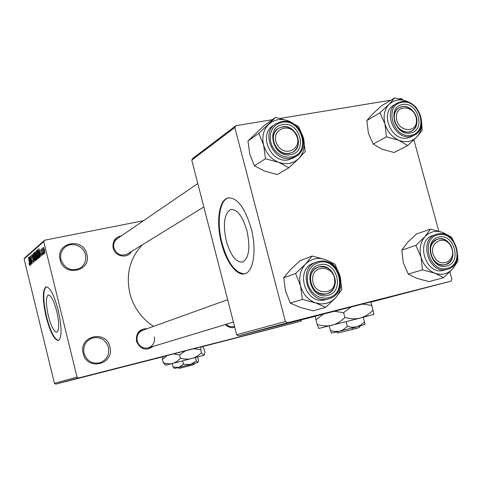 <?xml version="1.0" encoding="UTF-8"?>
<svg xmlns="http://www.w3.org/2000/svg" width="482" height="482" viewBox="0 0 482 482"><rect width="100%" height="100%" fill="white"/><g stroke="black" fill="none" stroke-linecap="round" stroke-linejoin="round"><path stroke-width="0.72" d="M83.211 353.517C78.277 335.906 106.245 329.29 109.872 346.962C114.945 364.302 87.025 371.435 83.211 353.517M108.456 347.341C105.498 339.358 99.979 336.297 91.899 338.159C85.513 341.105 82.892 346.166 84.043 353.348C86.742 360.916 91.935 364.085 99.617 362.862C106.679 360.174 109.625 354.999 108.456 347.341M60.117 259.768C55.231 242.362 83.278 236.825 86.85 254.249C91.875 271.402 63.865 277.439 60.117 259.768M85.459 254.683C83.627 245.989 72.131 241.506 65.383 246.947C61.395 250.224 59.925 254.49 60.973 259.738C64.901 269.01 71.342 271.77 80.283 268.028C84.838 264.781 86.561 260.328 85.459 254.683M202.374 346.51L163.103 356.59M246.929 230.601C242.458 215.87 237.024 208.863 230.619 209.58C224.19 213.737 222.75 224.19 226.311 240.934C230.601 255.472 236.023 262.515 242.573 262.075C249.031 258.232 250.483 247.742 246.929 230.601M251.152 228.311C244.657 207.019 236.825 196.927 227.649 198.042C218.732 200.536 215.996 222.805 221.467 243.205C226.136 261.955 236.855 276.385 244.88 273.71C253.544 271.788 256.918 249.628 251.152 228.311M228.721 197.789L228.227 197.927C219.304 200.428 216.557 222.69 222.027 243.085C227.884 263.238 235.457 273.457 244.736 273.746M48.363 315.903C45.802 304.178 45.754 297.201 48.23 294.972C51.002 295.08 53.833 300.497 56.737 311.215C59.316 323.127 59.358 330.122 56.864 332.194C54.032 331.947 51.2 326.519 48.363 315.903M58.208 310.239C54.008 294.761 49.923 286.965 45.959 286.85C42.404 290.104 42.476 300.153 46.164 316.993C50.23 332.255 54.309 340.087 58.4 340.491C61.997 337.545 61.931 327.465 58.208 310.239M46.344 286.772C42.838 290.122 42.922 300.159 46.597 316.897C50.483 331.58 54.454 339.43 58.521 340.449M153.095 346.419C145.871 351.215 140.334 349.492 136.484 341.25C135.791 333.008 139.388 328.802 147.269 328.646M142.461 330.375L142.871 330.23C138.25 332.243 136.37 335.864 137.213 341.099C139.153 346.504 142.817 348.775 148.203 347.902C153.107 346.004 155.126 342.334 154.27 336.9M131.472 251.483C127.64 259.087 114.939 256.731 113.156 248.001C112.264 241.337 114.969 237.313 121.271 235.915M117.114 238.765L117.421 238.548C114.294 240.837 113.125 243.982 113.915 247.989C116.59 254.442 121.012 256.484 127.182 254.122L203.832 206.971M159.042 357.777L154.764 358.831M153.523 326.392C141.533 318.518 133.635 307.498 129.833 293.339C125.754 274.3 129.923 258.117 142.341 244.802M370.712 301.937L315.367 316.174M84.338 376.544L85.447 376.261L84.338 376.544M81.777 377.207L84.705 376.46L81.777 377.207M83.073 376.882L84.181 376.605L83.073 376.882M81.994 377.165L77.469 378.334L81.994 377.165M78.891 377.996L73.686 379.322L78.885 377.984M78.705 378.081L70.806 380.099L78.699 378.075M75.837 378.852L68.016 380.846L75.837 378.852M68.818 380.738L61.545 382.594L68.818 380.738M78.47 378.002L55.743 384.13L54.436 383.335L77.054 377.129L78.47 378.002L300.985 321.181L301.624 319.783M55.743 384.13L163.018 356.722M202.506 346.636L300.985 321.181M67.372 381.099L62.359 382.377L67.366 381.087M64.877 381.72L71.704 379.961L64.877 381.72M71.511 379.985L65.371 381.563L71.523 380.009M67.42 381.009L74.421 379.232L67.42 381.009M75.493 378.912L69.071 380.563L75.493 378.912M76.861 378.521L71.884 379.804L76.861 378.521M83.85 376.653L80.392 377.545L83.85 376.653M86.091 376.074L87.206 375.785L86.091 376.074M77.054 377.129L43.766 241.584L24.1 258.979L24.895 257.719L44.621 240.223L143.485 220.708M44.103 253.653L43.826 252.526L44.103 253.653M43.025 254.55L42.753 253.424L43.025 254.55M40.343 256.779L38.897 248.598L41.301 255.984L40.434 253.9L39.904 254.345L40.343 256.779M37.584 257.743L36.789 255.231L36.427 250.652L37.915 254.153L38.452 257.057L38.307 258.599L37.584 257.743L37.915 257.677M35.156 259.78L34.373 257.286L34.005 252.761L35.481 256.231L36.005 259.105L35.873 260.623L35.156 259.78L35.481 259.714M33.589 262.521L32.493 260.37L33.342 261.648L33.36 260.087L31.77 257.207L31.728 254.755L32.649 256.677L31.89 255.671L32.149 257.84L32.842 258.334L33.505 259.949L33.589 262.521M30.487 264.986L29.089 257.159L31.366 264.257L30.547 262.244L30.065 262.654L30.487 264.986M54.436 383.335L24.1 258.979M29.565 265.239L29.041 263.515L29.685 264.72L29.715 264.022L28.384 257.78L29.619 262.829L29.908 265.582L29.565 265.239L30.017 265.148M31.667 264.003L29.697 256.629L31.908 262.009L30.577 255.858L32.414 263.377L30.203 258.003L31.667 264.003M34.728 261.455L32.3 254.357L34.427 260.635L33.324 253.466L34.728 261.455M37.084 259.497L36.626 259.876L34.752 252.219L35.282 251.773L36.981 256.858L37.084 259.497M39.524 257.466L39.078 257.834L37.186 250.098L37.729 249.652L39.132 253.056L39.524 257.466M42.277 255.297L41.446 253.779L42.085 254.472L42.079 253.412L40.874 251.315L40.874 249.363L41.579 250.718L41.024 250.206L40.994 251.068L42.199 253.14L42.277 255.297M43.476 254.177L41.91 248.579L42.289 249.357L42.247 248.17L43.476 254.177M44.796 253.201L43.621 250.586L43.374 247.206L44.489 249.784L44.796 253.201M285.38 321.536L287.308 322.82L238.433 335.888L236.674 334.737L285.38 321.536L234.836 127.549L191.782 160.096L192.788 158.391L235.921 125.675L272.354 119.681M280.277 118.379L390.89 100.178M399.223 98.81L401.259 98.473L402.988 99.834M370.785 302.16L451.032 281.151L451.899 279.283L449.881 271.872M438.765 231.095L413.905 139.882M238.433 335.888L315.373 316.282M287.308 322.82L451.032 281.151M236.674 334.737L191.782 160.096M235.921 125.675L234.836 127.549M234.776 327.362C231.264 328.242 228.149 327.296 225.431 324.519M44.621 240.223L43.766 241.584M226.142 324.308C228.45 326.41 231.029 327.133 233.878 326.465L234.174 326.374M29.498 259.461L29.896 261.744L30.288 261.413L29.498 259.461M30.517 261.618L29.896 261.744M33.764 261.551L33.385 261.624M34.174 253.683L34.523 257.177L35.614 259.756L35.325 256.334L34.174 253.683M34.656 253.586L34.276 253.665M36.042 259.653L35.65 259.732M35.614 252.044L34.752 252.219M35.114 252.99L35.674 255.273L36.09 254.833L35.969 253.653L35.481 252.695L35.114 252.99M36.319 255.147L35.674 255.273M35.897 256.171L36.554 258.858L37 258.37L36.837 256.99L36.271 255.87L35.897 256.171M37.283 258.707L36.554 258.858M37.271 258.515L36.867 258.593M36.596 251.586L36.939 255.117L38.048 257.719L37.765 254.261L36.596 251.586M38.488 257.611L38.084 257.695M38.09 249.917L37.186 250.098M37.554 250.869L39.006 256.804L39.385 255.123L38.982 253.177L38.072 250.61L37.554 250.869M39.741 256.653L39.006 256.804M38.385 250.544L38.072 250.61M39.735 256.484L39.283 256.575M39.319 251.008L39.735 253.393L40.157 253.032L39.03 249.471L39.319 251.008M40.41 253.255L39.735 253.393M43.525 248.061L43.778 250.453L44.567 252.393L44.344 249.971L43.525 248.061M43.94 247.977L43.597 248.043M44.934 252.309L44.597 252.375M64.558 381.816L67.016 381.184L64.558 381.816M68.968 380.605L75.005 379.063L68.968 380.605M70.131 380.292L72.83 379.599L70.131 380.292M73.288 379.485L76.403 378.683L73.288 379.485M71.77 379.846L77.867 378.292L71.77 379.846M72.957 379.533L79.247 377.918L72.957 379.521M75.975 378.738L78.548 378.075L75.975 378.738M81.253 377.322L85.555 376.219L81.253 377.322M335.436 298.009L331.291 301.413L326.386 303.449L321.06 303.973L315.674 302.925L325.645 307.371L335.436 298.009L341.804 289.7L340.105 276.421L335.068 264.263L325.272 259.563L312.119 256.038L305.474 264.13L295.574 273.493L300.545 285.904L302.365 299.394L315.674 302.925C308.094 300.015 303.051 294.345 300.545 285.904C298.593 277.343 300.238 270.083 305.474 264.13C311.089 258.653 317.692 257.129 325.272 259.563C332.707 262.533 337.653 268.155 340.105 276.421C342.069 284.808 340.515 292.002 335.436 298.009M327.76 295.37C310.468 300.443 301.973 268.046 319.687 264.769C336.828 260.021 345.257 291.785 327.76 295.37M319.331 266.757L318.403 267.016C303.606 271.095 311.758 298.292 326.495 293.912L326.754 293.845C342.045 290.351 334.388 262.551 319.331 266.757M316.084 262.256L314.168 262.973C294.014 268.709 305.299 305.769 325.404 299.726L326.392 299.449M302.365 299.394L290.303 303.094L300.22 307.432L313.119 310.848L325.645 307.371M290.303 303.094L285.507 290.941L283.699 277.813L295.574 273.493M283.699 277.813L290.369 269.8L299.961 260.738L312.119 256.038M312.679 279.518C312.679 295.213 335.791 296.165 334.665 280.584C334.701 265.118 311.721 263.823 312.679 279.518M335.394 280.928C335.273 287.567 332.393 291.875 326.754 293.845C317.511 294.761 312.029 290.05 310.3 279.711C310.432 273.342 313.131 269.113 318.403 267.016C327.868 265.703 333.538 270.336 335.394 280.928M434.246 256.587C440.777 270.131 458.268 259.479 451.019 246.561C444.651 233.107 426.98 243.464 434.246 256.587M451.254 246.157C454.653 255.129 452.7 261.298 445.404 264.648C439.921 265.666 435.487 263.317 432.101 257.593C428.745 248.802 430.571 242.669 437.59 239.199C443.217 237.963 447.772 240.283 451.254 246.157M296.123 134.936C289.435 120.843 269.408 130.562 277.114 144.371C284 158.572 303.823 148.522 296.123 134.936M275.017 145.528C271.92 138.322 273.041 132.604 278.379 128.369C285.597 124.971 291.712 127.097 296.713 134.761C299.876 142.202 298.605 148.01 292.905 152.179C285.82 155.198 279.855 152.981 275.017 145.528M416.424 119.904C416.249 105.787 395.379 103.214 396.463 117.584C396.68 131.899 417.653 134.183 416.424 119.904M394.162 117.909C394.095 113.174 395.8 109.751 399.289 107.643C406.206 103.407 416.816 111.215 416.948 120.548C417.026 125.459 415.213 128.953 411.514 131.032C404.621 134.918 394.264 127.14 394.162 117.909M443.633 277.638L429.046 281.615L416.894 278.355L408.266 274.047L422.473 269.86L434.987 273.228L443.633 277.638L452.725 268.811L457.882 261.154L457.719 255.303M457.237 258.322C456.671 262.437 455.165 265.931 452.725 268.811C447.88 274.017 441.97 275.493 434.987 273.228C428.094 270.402 423.437 264.998 421.015 257.02C419.087 248.929 420.425 242.109 425.028 236.548L428.769 233.451L433.185 231.673L437.969 231.336L442.801 232.451L430.426 229.089L425.028 236.548L415.839 245.38L421.015 257.02L422.473 269.86M438.734 237.102C454.098 232.806 462.322 262.847 446.615 266.028C431.125 270.613 422.828 240.006 438.734 237.102M445.223 264.69L445.404 264.648C459.183 261.593 451.767 235.21 438.234 239.024L437.59 239.199C424.13 242.645 431.902 268.679 445.223 264.69M435.746 234.553L433.137 235.451C414.767 240.283 425.492 275.825 443.705 270.324L444.392 270.131M408.266 274.047L403.271 262.63L401.813 250.122L407.266 242.723L416.189 234.162L430.426 229.089M401.813 250.122L415.839 245.38M453.532 240.952L451.303 237.09L442.801 232.451L450.55 237.753M298.611 158.705L294.424 161.771L289.483 163.464L284.121 163.669L278.717 162.362L288.857 167.754L298.611 158.705L305.208 151.565L303.449 138.099L298.599 126.603L288.64 120.982L275.584 117.385L258.84 133.339L263.618 145.07L265.504 158.753L278.717 162.362C271.113 159.126 266.082 153.36 263.618 145.07C261.708 136.683 263.407 129.76 268.709 124.296C274.391 119.313 281.03 118.21 288.64 120.982C296.099 124.266 301.033 129.977 303.449 138.099C305.365 146.317 303.756 153.186 298.611 158.705M290.628 154.656C273.216 158.59 264.877 126.814 282.711 124.639C299.967 121.006 308.239 152.173 290.628 154.656M282.41 126.802L278.379 128.369C267.04 134.827 276.602 156.511 289.441 153.451L292.905 152.179C304.732 146.118 295.544 123.898 282.41 126.802M275.108 124.254L273.234 125.561C257.828 134.52 271.011 164.055 288.519 159.813L293.743 157.765M265.504 158.753L254.442 165.808L264.516 171.05L277.319 174.538L288.857 167.754M254.442 165.808L249.833 154.306L247.959 140.991L258.84 133.339M247.959 140.991L264.401 125.344L275.584 117.385M407.7 145.558L394.059 152.499L381.985 149.173L373.201 144.052L386.462 136.864L398.891 140.292L407.7 145.558L416.767 137.015L422.148 130.405L421.69 122.326M421.593 123.615C421.617 129.019 420.009 133.49 416.767 137.015C411.857 141.78 405.898 142.871 398.891 140.292C391.974 137.177 387.323 131.694 384.937 123.844C383.051 115.915 384.443 109.39 389.113 104.275L392.896 101.485L397.349 100.009L402.169 99.949L407.025 101.298L394.728 97.87L389.113 104.275L379.949 112.818L384.937 123.844L386.462 136.864M402.621 104.558C418.111 101.262 426.19 130.767 410.357 132.966C394.746 136.526 386.6 106.474 402.621 104.558M409.043 131.851L411.514 131.032C422.853 126.079 414.357 103.919 402.175 106.643L399.289 107.643C388.269 112.902 397.06 134.731 409.043 131.851M396.704 103.413L394.222 104.877C379.201 112.167 391.312 141.961 407.682 137.972L411.435 136.641M373.201 144.052L368.381 133.219L366.862 120.542L372.526 114.156L381.419 105.871L394.728 97.87M366.862 120.542L379.949 112.818M416.237 107.613L415.683 106.757L407.025 101.298L410.58 103.232M188.239 365.025L188.137 366.145L179.081 368.381M198.006 362.344L198.451 360.277L197.638 357.09M196.337 360.946L190.408 364.458L197.867 362.434L196.337 360.946L195.499 357.65M183.515 364.29L178.72 367.441L190.408 364.458L183.515 364.29L182.672 360.964M174.544 368.405L178.72 367.441L173.038 366.904L172.213 363.627M173.038 366.904L174.43 368.338M204.163 355.27L165.778 365.187M193.27 348.715L200.669 349.601L201.506 352.878L203.946 355.397L204.446 354.788L204.838 351.962L204.019 348.751L202.271 346.431M200.669 349.601L201.115 346.721M201.506 352.878L197.656 355.939L193.33 358.138L188.546 359.15L183.648 358.957L180.395 358.325L179.557 355.017L185.709 350.649M180.395 358.325L177.31 361.175L173.797 363.151L169.923 363.904L165.904 363.47L163.241 362.693L162.416 359.421L167.23 355.409M173.345 353.83L179.557 355.017M163.241 362.693L165.585 365.073M163.145 356.469L162.416 359.421M188.143 366.067L190.149 365.621L190.251 364.5M194.722 363.314L193.999 364.543L190.149 365.621M352.938 327.802L352.583 329.435L337.978 332.954M364.494 321.952L360.873 324.934L356.68 326.826L365.085 324.44L363.253 317.283M347.402 326.447L343.226 329.7L339.599 331.176L356.68 326.826L352.077 327.254L347.402 326.447L346.148 321.711M330.507 330.622L331.417 333.02L339.599 331.176L335.08 331.508L330.507 330.622L329.278 325.971M361.765 303.985L371.815 305.419L373.905 314.366L360.211 318.078L318.843 328.453L317.156 324.44L315.927 319.771L323.79 313.758M371.815 305.419L370.64 301.738M373.068 310.113C369.423 313.945 365.133 316.602 360.211 318.078C355.186 319.204 350.071 318.982 344.871 317.409L343.612 312.649L351.794 306.534M344.871 317.409C341.184 321.247 336.9 323.874 332.02 325.29C327.103 326.332 322.151 326.049 317.156 324.44M333.568 311.221L343.612 312.649M315.349 315.963L315.927 319.771M352.607 329.314L355.264 328.724L355.62 327.103M360.253 325.868L359.283 327.525L355.264 328.724M33.162 258.858L32.656 258.961M36.319 254.966L35.951 255.038M42.073 252.664L41.681 252.743M318.355 261.545C339.298 255.815 349.643 294.165 328.35 298.87L328.17 298.918C307.98 304.992 296.629 267.727 316.861 261.967L318.313 261.557M328.393 297.755C348.588 293.58 338.852 256.936 319.06 262.395L315.686 263.648L312.697 265.727L310.263 268.534L308.492 271.926L307.492 275.74L307.305 279.777L307.95 283.832L309.39 287.7L311.553 291.182L314.324 294.098L317.572 296.303L321.114 297.683L324.784 298.171L328.393 297.755M443.832 270.288L446.916 269.408C428.643 274.933 417.858 239.211 436.288 234.366L437.301 234.089M438.12 234.861C419.726 238.186 429.317 273.607 447.224 268.281C465.365 264.576 455.864 229.92 438.12 234.861M281.53 121.572C299.762 117.668 312.161 148.293 295.677 156.602L291.062 158.271C273.481 162.524 260.226 132.833 275.698 123.844L281.392 121.615M291.248 156.999C311.577 154.101 302.027 118.138 282.097 122.308L278.692 123.326L275.68 125.169L273.21 127.742L271.414 130.923L270.378 134.556L270.167 138.442L270.788 142.401L272.21 146.215L274.36 149.703L277.132 152.674L280.379 154.987L283.934 156.517L287.621 157.198L291.248 156.999M410.959 136.888L413.978 135.322L410.688 136.406C394.258 140.401 382.087 110.456 397.156 103.142L401.241 101.714M402.018 102.353C383.491 104.546 392.908 139.322 410.959 135.177C429.239 132.616 419.906 98.569 402.018 102.353M231.643 209.375L230.619 209.58M228.227 197.927L227.649 198.042M46.296 286.778L45.959 286.85M65.383 246.947L64.907 247.32M91.899 338.159L91.219 338.43M156.614 358.421L162.597 356.831M33.342 261.648L33.764 261.563M34.216 253.665L34.65 253.574M35.614 259.756L36.042 259.665M35.541 252.682L35.855 252.616M36.271 255.87L36.668 255.791M38.048 257.719L38.488 257.629M37.976 250.568L38.361 250.489M43.555 248.043L43.934 247.965M44.567 252.393L44.934 252.315M328.35 298.87L325.591 299.683M318.331 261.551L316.861 261.967M148.203 347.902L233.427 322.103M138.738 331.718L227.667 299.696M234.499 326.278L233.878 326.465M197.807 183.522L113.891 240.97M436.288 234.366L437.319 234.083M447.049 269.378C466.281 265.196 456.237 228.884 437.349 234.077M295.677 156.602L293.116 158.144M281.458 121.585L275.698 123.844M397.156 103.142L401.319 101.684M413.978 135.322C429.799 128.483 418.37 98.039 401.404 101.666M179.093 368.387L177.864 367.652M165.802 365.199L164.94 364.687M174.562 368.417L174.05 368.109M338.039 332.99L336.316 331.971M319.084 328.429L318.566 328.128M331.592 333.02L331.285 332.839"/></g></svg>

